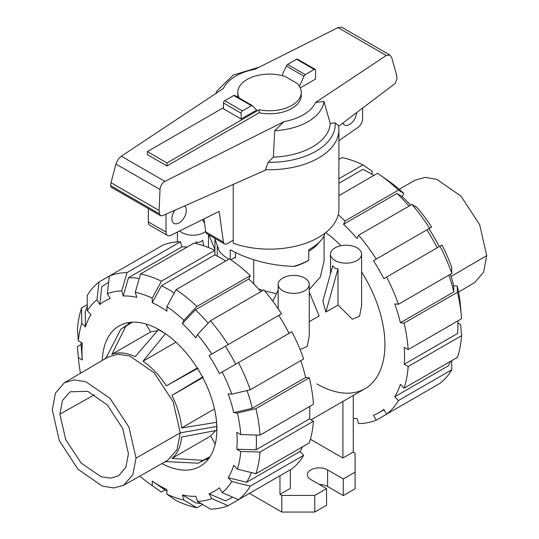 <?xml version="1.0" encoding="UTF-8"?>
<svg xmlns="http://www.w3.org/2000/svg" width="539" height="539" viewBox="0 0 539 539"><rect width="100%" height="100%" fill="white"/><g stroke="black" fill="none" stroke-linecap="round" stroke-linejoin="round"><path stroke-width="0.81" d="M230.241 259.36L230.241 249.833C249.025 259.96 270.086 265.484 293.425 266.414A55.517 32.057 180 0 0 308.759 260.155L308.759 249.833C318.36 244.201 323.73 238.662 324.882 233.232M184.533 205.972A10.18 5.875 -60 0 1 186.292 210.399A10.18 5.875 -60 0 1 181.852 220.64A10.18 5.875 -60 0 1 174.009 223.368A10.18 5.875 -60 0 1 171.901 218.706A10.18 5.875 -60 0 1 174.892 210.237M166.989 165.965L147.363 154.632L147.363 151.607L166.989 162.946L259.144 109.74L259.144 112.766L166.989 165.965L166.989 162.946M205.763 231.932A5.552 3.207 120 0 0 206.855 233.724L224.52 243.924A5.552 3.207 -60 0 1 223.429 242.132L205.763 231.932L203.944 218.915M148.346 208.64L148.346 221.9A7.405 4.272 120 0 0 149.876 225.289L167.541 235.489A7.405 4.272 -60 0 1 166.012 232.1L166.012 214.165M362.579 108.117L362.579 118.809A7.405 4.272 -60 0 1 357.977 127.46L338.903 140.686M356.67 112.584A10.18 5.875 -60 0 1 352.021 122.494A10.18 5.875 -60 0 1 344.401 124.994A10.18 5.875 -60 0 1 342.791 123.087M223.429 242.132L219.13 211.382L170.789 235.361A7.405 4.272 -60 0 1 167.541 235.489M233.232 240.219L227.296 243.648A5.552 3.207 -60 0 1 224.52 243.924M259.144 109.74A31.727 18.319 0 0 0 301.227 92.425L301.227 95.45A31.727 18.319 180 0 1 259.144 112.766M301.227 92.425A31.727 18.319 0 0 0 297.077 83.37L285.192 76.511A31.727 18.319 0 0 0 237.773 92.425A31.727 18.319 0 0 0 239.343 98.111M223.456 107.679L147.363 151.607M237.935 97.303A31.727 18.319 180 0 1 237.773 95.45L237.773 92.425M241.122 119.011L256.699 110.017L252.623 105.934A1.853 1.071 -60 0 0 252.346 105.624L234.681 95.423A1.853 1.071 120 0 0 233.751 95.511L224.77 100.699A1.853 1.071 120 0 0 223.456 102.969L223.456 108.811L241.122 119.011L241.122 113.17A1.853 1.071 -60 0 1 242.435 110.899L251.417 105.711A1.853 1.071 -60 0 1 252.346 105.624M214.589 238.191L219.4 251.302A55.517 32.057 180 0 0 228.731 259.252M235.476 257.137L230.867 259.791M299.388 86.287L304.043 76.248A1.853 1.071 -60 0 1 305.249 74.638L314.23 69.45A1.853 1.071 -60 0 1 315.16 69.356L297.494 59.155A1.853 1.071 120 0 0 296.565 59.25L287.583 64.437A1.853 1.071 120 0 0 286.377 66.048L281.958 75.581M286.377 66.048L304.043 76.248M202.543 219.616A69.403 40.068 0 0 0 204.544 223.186M233.232 184.419L233.232 243.244A69.403 40.068 0 0 0 303.41 244.039A69.403 40.068 0 0 0 338.903 209.085L338.903 129.656A69.403 40.068 0 0 1 265.424 169.65L265.538 170.122L162.475 215.735L160.568 215.694L159.483 213.821L159.106 210.479L160.022 189.499C160.373 185.82 162.01 183.112 164.927 181.38L283.972 121.639L274.722 130.721L273.361 157.125L268.186 162.34L265.424 169.65M338.903 129.656L338.627 125.749L335.143 122.825L330.239 123.411L323.926 101.44L315.517 102.504L386.301 55.49L389.96 55.099L341.76 27.273L338.02 27.61L255.028 69.261A47.614 27.489 0 0 0 223.483 88.396L121.356 156.222C118.762 158.149 116.963 160.757 115.952 164.051L111.021 182.714L110.636 185.618L111.088 187.134L160.568 215.694M389.96 55.099L391.705 57.653L396.643 75.251L397.041 78.728L395.161 83.444L338.687 126.2M315.16 69.356A1.853 1.071 -60 0 1 315.544 70.205L315.544 79.065L300.243 87.904M159.106 210.479L111.021 182.714M274.722 130.721A54.547 31.491 0 0 0 323.926 101.44M273.361 157.125A60.779 35.089 0 0 0 330.239 123.411M259.124 67.207L233.097 75.103L216.9 91.037A54.547 31.491 0 0 0 215.944 93.402M128.43 453.723L125.897 467.205L118.654 475.762L110.603 478.16L101.116 476.712L81.2 463.116L65.691 439.588L59.863 414.134L62.544 400.329L70.171 391.786L87.736 391.334L107.443 405.112L122.703 428.512L128.43 453.723M52.27 409.748L55.423 393.16L64.41 382.71L74.267 379.894L85.849 381.74L110.091 398.422L128.942 427.11L136.023 458.103L132.803 474.846L123.633 485.289L113.749 487.977L102.188 486.023L78.04 469.26L59.303 440.632L52.27 409.748M64.41 382.71L108.191 357.007L118.115 354.17L129.764 356.03L154.161 372.813L173.127 401.683L180.255 432.871L177.014 449.715L167.784 460.218L123.633 485.289M136.023 458.103L180.255 432.871L216.732 426.43L216.617 430.405L181.582 437.035C180.713 446.636 177.486 453.757 171.914 458.399L203.075 460.34L199.713 462.435L198.123 463.196L166.362 461.606L164.072 462.327M104.512 359.169L106.284 357.546L120.79 329.241L122.238 328.251L125.735 326.385L111.836 354.345C118.641 351.832 126.422 352.607 135.174 356.656L158.432 329.625L164.846 333.291M216.732 426.43L216.651 423.027M203.075 376.754L171.914 395.437C177.486 406.514 180.713 417.354 181.582 427.966L216.617 422.32M165.433 333.668L143.024 361.191C151.776 367.248 159.557 375.454 166.362 385.823L198.123 368.177M203.075 460.34L210.008 456.722M171.914 458.399L210.709 435.997L215.216 444.176M215.452 430.627L210.709 435.997M132.331 322.194L125.735 326.385M181.582 427.966L214.502 408.953M171.914 395.437L202.785 377.617M166.362 385.823L197.234 367.996M143.024 361.191L175.95 342.177M111.836 354.345L150.637 331.943L157.657 330.522M145.806 323.952L150.637 331.943M458.521 292.098L474.589 282.665L483.577 272.215L486.73 255.621L479.697 224.743L460.96 196.115L436.812 179.352L425.251 177.398L415.367 180.087L399.17 189.283M202.624 504.477L196.91 507.778L183.88 500.044A115.299 66.566 60 0 1 166.901 494.142L166.901 489.587A109.747 63.359 60 0 1 159.578 485.76A109.747 63.359 60 0 1 152.247 481.125L161.41 487.519A123.997 71.586 60 0 0 166.901 491.022M208.169 323.198A123.997 71.586 60 0 0 195.401 309.81L182.371 323.656L183.88 320.321L196.91 306.482L250.298 275.651A129.549 74.793 60 0 0 229.459 258.835L176.064 289.659L166.901 306.624L166.901 311.178A109.747 63.359 60 0 0 159.578 306.543A109.747 63.359 60 0 0 152.247 302.716L161.41 285.744A123.997 71.586 60 0 1 168.734 289.618A123.997 71.586 60 0 1 174.259 293.007M161.41 285.744L214.798 254.92A123.997 71.586 60 0 1 222.129 258.794A123.997 71.586 60 0 1 225.747 260.97M102.302 360.463A81.059 46.799 60 0 1 119.045 325.954A81.059 46.799 60 0 1 159.578 329.969A81.059 46.799 60 0 1 212.528 401.393A81.059 46.799 60 0 1 200.104 466.35A81.059 46.799 60 0 1 161.848 463.594M129.259 322.477A81.059 46.799 -120 0 0 127.548 324.876M205.285 459.524A81.059 46.799 -120 0 0 208.216 459.248M182.371 323.656A109.747 63.359 60 0 1 195.913 337.953L197.422 334.618A115.299 66.566 60 0 1 211.807 354.029L281.513 313.786A129.549 74.793 60 0 0 263.841 289.948L210.453 320.772L197.422 334.618M140.564 273.947A129.549 74.793 60 0 1 161.41 281.196L214.798 250.372A129.549 74.793 60 0 0 193.959 243.123L140.564 273.947L135.276 292.259L136.785 297.339A109.747 63.359 60 0 0 123.242 295.999L128.531 277.679A123.997 71.586 60 0 1 139.251 278.495M238.487 362.558A129.549 74.793 60 0 1 250.291 389.785L303.679 358.954A129.549 74.793 60 0 0 291.875 331.734L219.386 373.588A109.747 63.359 60 0 0 209.024 355.639L225.336 346.22A123.997 71.586 60 0 1 235.698 364.169M99.769 304.528L96.98 299.697L98.987 282.025L109.35 276.042L107.342 293.715L110.131 298.545A109.747 63.359 60 0 0 99.769 304.528L101.777 286.849A123.997 71.586 60 0 1 106.742 283.48A123.997 71.586 60 0 1 108.622 282.456M247.051 390.546A123.997 71.586 60 0 1 252.259 408.292L233.758 412.658A109.747 63.359 60 0 0 228.145 393.787L231.79 394.144L250.291 389.785M98.987 282.025A129.549 74.793 60 0 0 87.183 295.608L87.365 310.76L91.01 314.608A109.747 63.359 60 0 0 85.398 327.005L85.216 311.852A123.997 71.586 60 0 1 87.311 306.307M256.241 435.007A123.997 71.586 60 0 1 256.106 449.769L236.83 449.216A109.747 63.359 60 0 0 236.83 432.291L240.771 434.569L260.047 435.114L313.435 404.29A129.549 74.793 60 0 0 309.292 377.832L255.897 408.656A129.549 74.793 60 0 1 260.047 435.114M78.377 340.81A115.299 66.566 60 0 1 81.753 323.157L81.571 308.012A129.549 74.793 60 0 0 77.427 329.686L78.377 340.81L82.326 343.087A109.747 63.359 60 0 0 82.326 360.012L81.369 348.881A123.997 71.586 60 0 1 81.079 342.366M251.309 472.582A123.997 71.586 60 0 1 246.653 482.27L228.145 477.695A109.747 63.359 60 0 0 233.758 465.298L237.396 469.139L255.897 473.714L309.292 442.89A129.549 74.793 60 0 0 313.435 421.215L260.047 452.039L240.771 451.493L236.83 449.216M232.558 497.126A123.997 71.586 60 0 1 230.732 498.245A123.997 71.586 60 0 1 225.336 500.859L209.024 493.758A109.747 63.359 60 0 0 219.386 487.775L222.176 492.606L238.487 499.7L291.875 468.876A129.549 74.793 60 0 0 303.679 455.287L250.291 486.111L231.79 481.543L228.145 477.695M201.249 503.655A123.997 71.586 60 0 1 195.401 502.705L182.371 494.964A109.747 63.359 60 0 0 195.913 496.304L197.422 501.385L210.453 509.119A129.549 74.793 60 0 0 228.118 505.683L211.807 498.588A115.299 66.566 60 0 1 197.422 501.385M195.401 309.81L248.796 278.986A123.997 71.586 60 0 1 260.916 291.639M128.531 277.679L181.919 246.855A123.997 71.586 60 0 1 187.222 247.01M225.336 346.22L278.724 315.389A123.997 71.586 60 0 1 289.093 333.345M300.755 360.645A123.997 71.586 60 0 1 305.653 377.468L252.259 408.292M309.73 406.433A123.997 71.586 60 0 1 309.501 418.944L256.106 449.769M302.554 446.777A123.997 71.586 60 0 1 300.041 451.446L246.653 482.27M250.298 275.651L248.796 278.986M176.064 289.659A129.549 74.793 60 0 1 196.91 306.482M166.901 306.624A115.299 66.566 60 0 1 183.88 320.321M210.453 320.772A129.549 74.793 60 0 1 228.118 344.61M209.024 355.639L211.807 354.029M222.176 371.977A115.299 66.566 60 0 1 231.79 394.144M255.897 408.656L237.396 413.015A115.299 66.566 60 0 1 240.771 434.569M237.396 413.015L233.758 412.658M305.653 377.468L309.292 377.832M309.501 418.944L313.435 421.215M260.047 452.039A129.549 74.793 60 0 1 255.897 473.714M240.771 451.493A115.299 66.566 60 0 1 237.396 469.139M300.041 451.446L303.679 455.287M250.291 486.111A129.549 74.793 60 0 1 238.487 499.7M231.79 481.543A115.299 66.566 60 0 1 222.176 492.606M281.513 474.859L228.118 505.683M211.807 498.588L209.024 493.758M183.88 500.044L182.371 494.964M166.901 494.142L176.064 500.529A129.549 74.793 60 0 0 196.91 507.778M82.326 360.012L78.377 357.734L77.427 346.611L81.133 344.468M80.479 373.278A115.299 66.566 60 0 1 78.505 359.284L77.643 349.44A129.549 74.793 60 0 1 77.427 346.611M78.505 359.284A115.299 66.566 60 0 1 78.377 357.734M81.571 308.012L87.291 304.71M85.398 327.005L81.753 323.157M87.365 310.76A115.299 66.566 60 0 1 96.98 299.697M180.417 241.782A129.549 74.793 60 0 0 162.744 245.211L109.356 276.042A129.549 74.793 60 0 1 127.022 272.606L180.417 241.782L181.919 246.855M107.342 293.715A115.299 66.566 60 0 1 121.733 290.919L127.022 272.606M123.242 295.999L121.733 290.919M135.276 292.259A115.299 66.566 60 0 1 152.247 298.161L161.41 281.196M214.798 250.372L214.798 254.92M152.247 302.716L152.247 298.161M165.116 489.924L161.41 492.067L152.247 485.679L152.247 481.125M152.247 485.679A115.299 66.566 60 0 1 150.967 484.79A115.299 66.566 60 0 1 139.83 476.092M161.41 492.067A129.549 74.793 60 0 1 159.066 490.463L150.967 484.79M316.871 383.909A96.232 55.564 -120 0 0 364.991 388.68A96.232 55.564 -120 0 0 361.602 271.946M340.917 245.717A96.232 55.564 -120 0 0 325.745 232.552M373.884 175.444A123.997 71.586 -120 0 0 370.266 173.268A123.997 71.586 -120 0 0 362.936 169.394L338.903 183.273M409.054 206.114A123.997 71.586 -120 0 0 396.926 193.461L402.215 196.728A109.747 63.359 -120 0 1 410.63 205.197M437.223 247.819A123.997 71.586 -120 0 0 426.861 229.87L428.869 228.711A109.747 63.359 -120 0 1 439.231 246.66M450.476 274.21A109.747 63.359 -120 0 1 453.602 285.731L453.784 291.943A123.997 71.586 -120 0 0 448.893 275.119M457.921 323.002L460.623 324.566L461.573 335.689L408.178 366.513L404.243 364.243L457.631 333.419A123.997 71.586 -120 0 0 457.867 320.907M451.709 360.665L451.817 369.761L398.429 400.592L394.784 396.744L448.178 365.92A123.997 71.586 -120 0 0 450.692 361.251M453.784 291.943L400.396 322.767A123.997 71.586 -120 0 0 394.784 303.895L398.429 304.259L451.817 273.428L451.635 267.216A115.299 66.566 -120 0 0 442.02 245.05L383.835 278.643A123.997 71.586 -120 0 0 373.473 260.694L431.658 227.101A115.299 66.566 -120 0 0 417.267 207.69L411.978 204.422L358.583 235.247L357.081 238.582A123.997 71.586 -120 0 0 343.538 224.285L396.926 193.461M373.473 260.694L426.861 229.87M404.243 364.243A123.997 71.586 -120 0 0 404.243 347.318L408.178 349.595L461.573 318.765A129.549 74.793 -120 0 0 461.357 315.935A129.549 74.793 -120 0 0 457.429 292.306L404.034 323.13L400.396 322.767M394.784 396.744A123.997 71.586 -120 0 0 400.396 384.347L404.034 388.195A129.549 74.793 -120 0 0 408.178 366.513M429.65 389.333L376.256 420.157L373.473 415.333A123.997 71.586 -120 0 0 378.87 412.719A123.997 71.586 -120 0 0 383.835 409.35L386.618 414.174L440.013 383.35A129.549 74.793 -120 0 0 451.817 369.761M353.254 418.453A123.997 71.586 -120 0 0 357.081 418.52L358.583 423.593A129.549 74.793 -120 0 0 376.256 420.157M338.903 178.719L362.936 164.846A129.549 74.793 -120 0 0 342.09 157.597L338.903 159.443M362.936 164.846L372.099 171.234L372.099 174.353M386.618 414.174A129.549 74.793 -120 0 0 398.429 400.592M404.034 388.195L457.429 357.364A129.549 74.793 -120 0 0 461.573 335.689M461.357 315.935L460.495 306.091A115.299 66.566 -120 0 0 457.247 286.088L457.429 292.306M408.178 349.595A129.549 74.793 -120 0 0 404.034 323.13M453.602 285.731L457.247 286.088M398.429 304.259A129.549 74.793 -120 0 0 386.618 277.033M451.817 273.428A129.549 74.793 -120 0 0 440.013 246.208M429.644 228.26A129.549 74.793 -120 0 0 411.978 204.422M376.256 259.084A129.549 74.793 -120 0 0 358.583 235.247M343.538 224.285L345.041 220.956L398.436 190.132L403.724 193.393L402.215 196.728M398.436 190.132A129.549 74.793 -120 0 0 379.934 174.912A129.549 74.793 -120 0 0 377.59 173.309L338.903 195.644M345.041 220.956A129.549 74.793 -120 0 0 338.196 214.778M403.724 193.393A115.299 66.566 -120 0 0 388.033 180.578L379.934 174.912M195.974 243.567L195.974 241.923C198.46 242.894 200.697 242.287 202.684 240.118L203.58 245.744M179.709 230.941A15.543 8.974 0 0 0 181.953 232.578A15.543 8.974 0 0 0 205.689 231.372M337.993 305.054L325.873 312.054L322.868 301.065L332.758 265.734L335.063 268.368L337.993 268.752L337.993 305.054L352.365 319.216L359.54 316.285L361.602 305.862L361.602 254.186A15.543 8.974 0 0 0 357.047 247.839A15.543 8.974 0 0 0 340.102 245.899A15.543 8.974 0 0 0 330.508 254.186A15.543 8.974 0 0 0 335.063 260.532A15.543 8.974 0 0 0 352.001 262.48A15.543 8.974 0 0 0 361.602 254.186M304.703 278.063A15.543 8.974 0 0 0 287.759 276.116A15.543 8.974 0 0 0 278.164 284.41A15.543 8.974 0 0 0 282.719 290.757A15.543 8.974 0 0 0 299.657 292.697A15.543 8.974 0 0 0 309.258 284.41A15.543 8.974 0 0 0 304.703 278.063M309.258 321.648L319.128 315.948L309.258 292.091M300.068 349.454L307.21 346.483L309.258 336.087L309.258 284.41M258.491 288.904L263.045 290.406M264.642 290.892L276.44 293.735M309.258 289.571L320.348 277.033L324.094 260.708L324.094 235.725M325.873 312.054L337.993 268.752M272.822 301.207L278.164 290.164M214.906 249.416L208.903 234.903M217.237 256.133L217.237 246.855M353.254 395.458L353.254 452.059L355.086 453.117L355.086 472.157L343.303 478.955L327.604 469.893A11.845 6.839 0 0 0 314.695 468.411A11.845 6.839 0 0 0 307.385 474.724A11.845 6.839 0 0 0 310.855 479.562L326.553 488.63L314.776 495.429L281.803 495.429L279.97 494.371L290.305 488.401L290.305 469.779M342.912 401.427L342.912 458.029L310.403 439.258M353.254 452.059L342.912 458.029M300.25 451.096L300.25 451.669M195.974 241.923L196.243 243.628M294.483 266.118L293.782 266.313M307.964 260.606L308.106 260.687A54.594 31.518 180 0 1 294.833 266.32M253.714 283.831L253.714 259.778M235.476 252.623L235.476 258.04L234.694 257.588M319.56 241.91A54.594 31.518 180 0 1 308.759 251.235M279.97 475.748L279.97 494.371M343.303 478.955L343.303 495.577L355.086 488.779L355.086 472.157M343.303 495.577L327.604 486.515A11.845 6.839 0 0 0 319.425 484.514M314.776 495.429L314.776 512.05L326.553 505.252L326.553 488.63M314.776 512.05L281.803 512.05L281.803 495.429M281.803 512.05L249.449 493.374M166.012 232.1L148.346 221.9M241.122 113.17L223.456 102.969M296.565 59.25L314.23 69.45M287.583 64.437L305.249 74.638M242.435 110.899L224.77 100.699M251.417 105.711L233.751 95.511M160.022 189.499L115.952 164.051M159.483 213.821L110.636 185.618M386.301 55.49L338.02 27.61M164.927 181.38L121.356 156.222M283.972 121.639A47.614 27.489 0 0 0 315.517 102.504M268.186 162.34A65.697 37.932 0 0 0 335.143 122.825M59.863 414.134L94.682 394.649M451.143 276.413L486.73 255.621M327.604 486.515L327.604 469.893M209.664 457.24L199.713 462.435M122.238 328.251L131.718 322.228M106.742 283.48L108.629 282.389M230.732 498.245L232.626 497.153M384.051 409.728L378.87 412.719M208.492 247.569L208.492 234.667M330.508 273.772L330.508 254.186M278.164 308.712L278.164 284.41M364.991 388.68L311.037 419.827M214.906 254.967L214.906 239.707M177.398 241.903L177.398 232.087"/></g></svg>
